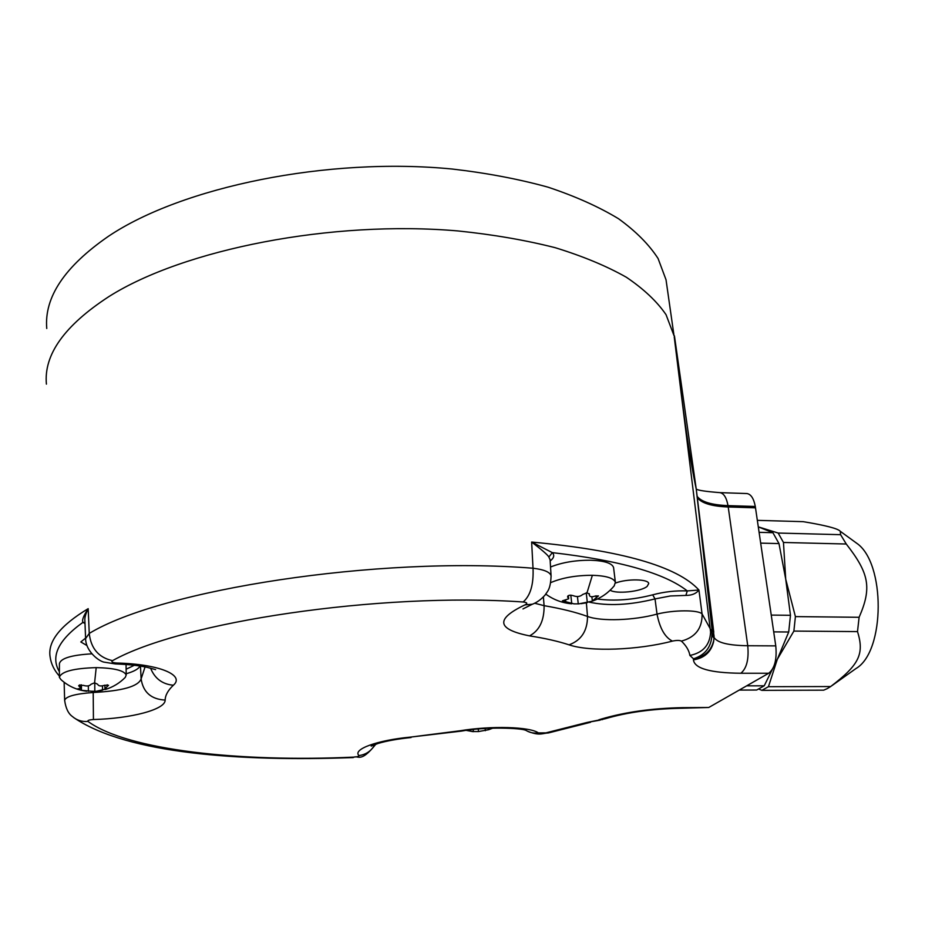 <?xml version="1.0" encoding="UTF-8"?>
<svg xmlns="http://www.w3.org/2000/svg" width="925" height="925" viewBox="0 0 925 925"><rect width="100%" height="100%" fill="white"/><g stroke="black" fill="none" stroke-linecap="round" stroke-linejoin="round"><path stroke-width="1.39" d="M854.665 541.773L856.527 543.125C885.63 562.504 885.375 651.558 855.983 668.532L831.968 685.622M827.204 688.639L823.689 690.166L761.865 690.351L768.444 686.697L830.662 686.547L827.204 688.639M757.367 520.359L803.224 521.665C825.759 525.412 838.108 528.614 840.27 531.285L840.605 534.685L846.259 544.016C869.199 573.373 872.009 587.745 859.105 617.287L857.51 631.602C864.609 654.253 858.886 665.017 830.662 686.547M758.905 689.113L761.865 690.351M759.113 532.326L772.907 532.696L758.315 526.892M772.907 532.696L778.989 543.576L760.697 543.125M739.237 690.085L756.673 690.027L764.223 685.807L777.335 659.259L788.713 631.995L790.47 615.298L785.718 579.166L778.989 543.576M859.105 617.287L795.407 616.605L785.718 579.166L783.463 542.466L846.259 544.016M758.315 526.868L778.168 533.043L783.463 542.466M778.168 533.043L840.605 534.685M768.444 686.697L777.335 659.259L793.881 631.081L857.51 631.602M795.407 616.605L793.881 631.081M764.223 685.807L746.66 685.841M788.713 631.995L773.716 631.879M602.614 719.569L598.799 719.823L601.423 719.014C625.219 712.03 652.264 708.238 682.569 707.648L708.758 707.486L768.71 673.25C774.699 668.451 777.058 659.328 775.763 645.881L747.747 645.731L728.218 506.981C711.799 506.333 701.497 503.223 697.3 497.638M746.614 493.534L746.914 493.545C750.973 494.193 753.771 498.494 755.297 506.472L775.763 645.881M708.758 707.486L680.592 708.272M605.343 718.725L587.028 722.46L545.9 732.866L538.408 732.912C530.106 726.749 491.429 725.582 459.783 730.808L410.631 737.086C376.926 740.243 352.344 749.389 358.969 755.575C359.073 756.338 357.293 756.847 353.639 757.124C240.165 762.304 127.662 750.348 87.944 721.419C87.332 720.448 89.158 719.823 93.425 719.534C131.246 718.517 165.506 709.533 165.159 700.075C165.251 695.288 167.992 690.339 173.368 685.228C185.266 675.192 159.297 664.069 116.908 663.028C112.364 662.693 110.919 661.907 112.549 660.658C180.999 622.062 379.99 591.988 523.157 601.99C527.25 602.476 527.863 603.447 524.984 604.881C495.222 618.975 496.737 629.301 529.539 635.88C545.102 638.296 558.284 641.291 569.06 644.841C589.849 651.986 637.984 650.171 672.406 641.106C676.672 640.204 679.678 640.216 681.413 641.106C686.257 645.766 689.09 650.541 689.888 655.443L693.507 658.82C704.757 656.923 711.533 650.633 713.822 639.961L714.065 636.666M755.528 507.825L728.218 506.981L728.01 505.628C726.53 497.615 723.812 493.279 719.87 492.632C705.844 491.533 697.97 490.354 696.247 489.094M713.73 631.925L696.294 489.417L674.429 335.821L681.32 393.853C686.512 435.166 691.507 467.021 696.294 489.417L712.169 630.665L713.765 632.237M85.574 637.822L84.915 621.334C84.464 618.12 85.551 613.899 88.187 608.662L89.239 633.428C161.1 589.722 378.024 555.809 533.02 568.227L531.644 542.05C621.565 550.375 677.331 566.366 698.93 590.023L687.287 590.925L685.876 595.411C691.808 595.434 696.155 593.642 698.93 590.023L702.075 613.923L711.938 631.844C712.921 637.244 713.626 638.828 714.065 636.608L714.042 635.729M768.71 673.25L740.856 673.25C710.261 672.926 694.444 668.463 693.438 659.86L693.507 658.82C706.18 654.669 712.319 645.673 711.938 631.844L712.169 630.665M680.927 390.674L681.32 393.853M674.232 336.954L710.608 632.157C709.914 644.991 703.012 652.749 689.888 655.443M46.412 384.129C43.66 354.68 64.507 325.484 108.93 296.567C183.601 249.299 331.844 219.977 458.06 230.949C493.164 234.568 525.539 240.153 555.162 247.68C582.796 256.179 606.534 266.03 626.375 277.257C643.823 289.051 657.039 301.527 666.046 314.685L674.082 335.81M46.759 328.491C44.088 297.307 64.634 266.585 108.41 236.314C181.994 186.85 327.82 156.799 452.244 169.032C486.862 173.033 518.809 179.08 548.074 187.185C575.385 196.285 598.88 206.818 618.571 218.762C635.891 231.308 649.061 244.558 658.08 258.514L666.023 279.755L666.925 286.033M615.449 583.074C627 578.599 648.471 578.946 648.726 583.559L647.142 586.392C641.048 591.699 615.969 594.266 610.176 590.196M550.178 560.955C553.994 557.995 554.711 555.22 552.329 552.63L531.644 542.05C541.946 549.913 547.681 554.896 548.849 557L550.109 559.81M548.849 557L552.329 552.63C619.715 560.411 664.693 573.165 687.287 590.925C675.689 590.485 664.162 591.78 652.68 594.833C633.024 599.886 614.605 601.285 597.4 599.018M550.537 567.013C561.903 562.458 575.257 560.192 590.613 560.226C604.383 560.747 612.038 563.163 613.564 567.499L613.645 568.089M685.876 595.411L670.417 595.966L655.027 598.914C629.844 605.135 607.887 606.199 589.132 602.117M534.662 603.239L544.097 605.667C561.267 608.604 575.743 612.2 587.502 616.443C601.192 621.612 633.949 620.478 657.028 614.096L655.027 598.914L652.68 594.833M672.406 641.106C664.948 637.337 659.814 628.329 657.028 614.096C673.862 609.829 698.398 609.772 702.075 613.923C702.387 628.214 695.496 637.267 681.413 641.106M523.157 601.99C530.453 595.631 533.737 584.369 533.02 568.227C544.073 569.557 550.097 572.101 551.08 575.847L551.115 576.437M116.908 663.028L115.313 663.93L104.571 662.207C100.085 661.988 85.736 651.975 85.597 638.574L89.239 633.428C90.927 648.518 98.698 657.594 112.549 660.658M59.373 676.071C54.182 670.278 51.095 663.896 50.123 656.935C47.522 641.603 60.218 625.508 88.187 608.662C83.435 615.934 81.712 620.49 82.996 622.328L85.007 623.635M86.973 645.558L80.822 641.962L85.562 638.123M59.373 676.73L59.42 663.653C60.668 658.311 71.433 655.039 91.714 653.836M93.171 691.229L93.205 692.49C122.297 690.975 138.264 686.454 141.12 678.904C143.132 692.235 151.145 699.288 165.159 700.075M87.944 721.419C81.909 721.905 76.729 720.274 72.393 716.505C68.346 713.661 65.756 708.272 64.646 700.364C65.756 696.444 75.272 693.819 93.205 692.49L93.425 719.534M65.085 682.974L64.218 682.326M600.186 720.124L587.028 722.46M488.851 729.675L478.479 731.559L473.392 731.571M473.38 731.617L466.697 730.322M491.036 728.195L488.805 729.652L492.84 728.137M86.719 691.241C76.844 690.073 68.253 686.2 60.946 679.597L59.373 677.331C61.258 671.562 73.538 668.324 96.2 667.619C114.203 668.035 124.204 670.509 126.193 675.03L125.28 677.378C119.683 683.043 113.07 687.078 105.438 689.46M91.344 691.218L81.446 690.304L77.422 688.94L80.949 688.35L78.625 685.702L83.25 685.332C86.892 686.466 89.505 686.107 91.078 684.234L94.593 682.812L97.611 684.222C98.489 686.084 100.802 686.442 104.56 685.298L108.526 685.286L104.93 688.674L107.127 688.778L96.177 691.299L91.344 691.218M550.722 582.623C562.134 577.767 576.009 575.315 592.37 575.292C606.187 575.755 613.853 578.102 615.379 582.322L614.154 585.941M573.893 603.852L562.388 600.845L568.667 598.81L567.568 596.868C568.1 595.11 570.077 594.74 573.5 595.781C577.119 597.111 580.195 596.671 582.738 594.463L587.005 592.809L589.41 594.139L589.387 595.261C589.838 596.891 591.78 597.168 595.214 596.082L598.452 595.908L592.081 601.215L578.749 603.875L573.893 603.852M790.47 615.298L771.253 615.09M740.856 673.25C746.683 668.417 748.984 659.247 747.747 645.731C728.357 645.465 717.129 642.69 714.054 637.394M682.569 707.648L680.257 708.272C652.021 708.908 627.173 712.354 605.702 718.609L601.423 719.014M755.297 506.472L728.01 505.628C711.695 504.981 701.404 501.893 697.138 496.355M693.438 659.86C704.226 658.138 710.92 652.206 713.533 642.077L713.869 639.649M586.381 602.822L587.502 616.443C587.467 630.85 581.316 640.32 569.06 644.841M529.539 635.88C539.414 630.63 544.258 620.559 544.097 605.667L543.391 596.972M550.086 559.521L551.08 575.847C550.514 589.884 547.346 591.295 545.056 595.076C541.137 599.435 536.928 602.476 532.442 604.21L524.984 604.881M59.397 671.758C50.343 656.553 58.217 640.077 82.996 622.328L84.973 622.675M134.345 665.272L126.124 669.214M140.033 666.035C138.553 668.96 133.94 671.527 126.17 673.747M150.59 668.174C154.776 678.557 162.372 684.246 173.368 685.228M140.473 666.104L141.12 678.904L145.075 666.913M75.492 718.771C128.552 753.378 238.049 761.795 353.165 757.575L353.639 757.124M374.926 744.486C371.422 750.903 366.103 754.592 358.969 755.575M461.263 731.12L410.631 737.086M525.504 730.241C521.746 728.183 486.33 726.414 461.448 731.097L459.783 730.808M524.521 729.397C528.614 732.427 533.251 733.606 538.408 732.912M590.508 722.286L548.56 732.901L545.9 732.866M478.479 731.559L478.26 729.027M468.64 730.854L468.57 730.079M485.336 730.692L485.151 728.507M94.593 682.812L96.2 667.619M88.372 691.345L88.349 685.83M94.812 691.322L94.778 682.812M81.446 690.304L81.435 684.858M79.469 686.766L79.469 684.893M107.219 686.708L107.196 684.743M102.525 690.247L102.502 685.83M587.005 592.809L592.37 575.292M578.264 603.886L577.431 596.532M565.857 602.314L565.649 600.475M567.973 597.608L567.8 596.058M589.398 594.555L589.317 593.85M596.255 598.001L596.001 595.827M587.352 602.591L586.23 592.856M856.527 543.125L840.27 531.285M746.914 493.545L719.87 492.632M713.88 639.58L714.065 636.608M714.065 636.597L696.294 489.417M673.886 334.746L666.023 279.755M532.083 604.349L522.972 608.928M115.544 663.942C128.506 664.416 139.085 665.561 147.26 667.376L155.62 669.631M64.646 700.364L64.137 682.268M353.234 757.575C357.894 754.245 359.86 764.351 375.862 744.163M411.093 737.526C397.449 738.959 386.43 740.937 378.024 743.469L371.168 746.105M548.282 732.958C542.189 733.224 539.448 736.207 526.949 730.958M466.269 730.38L472.756 731.617M473.218 729.524L473.403 731.652M488.678 728.299L488.793 729.628M126.193 675.03L126.066 664.485M98.258 691.056L102.293 690.304M80.938 684.801L80.949 688.35M104.895 685.171L104.918 688.593M615.379 582.322L613.564 567.499M545.796 594.116C553.508 599.735 562.123 602.961 571.638 603.794L571.65 603.805M581.05 603.678L585.779 602.938M592.763 600.972C601.331 597.816 608.523 592.728 614.339 585.71M570.806 595.157L571.766 603.759M568.32 595.642L568.667 598.81M589.202 593.653L589.364 595.076M591.861 596.741L592.324 600.695"/></g></svg>
